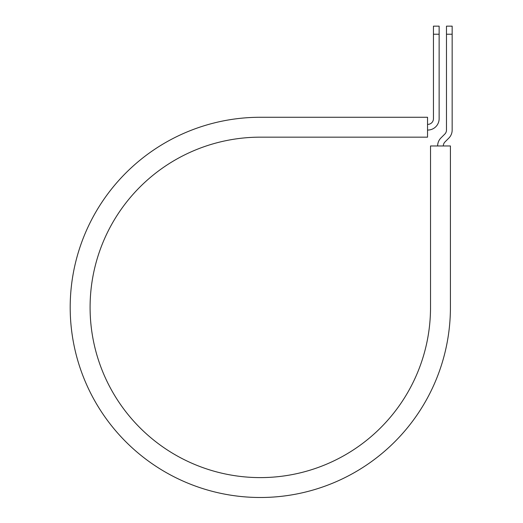 <?xml version="1.0" encoding="UTF-8"?>
<svg xmlns="http://www.w3.org/2000/svg" width="523" height="523" viewBox="0 0 523 523"><rect width="100%" height="100%" fill="white"/><g stroke="black" fill="none" stroke-linecap="round" stroke-linejoin="round"><path stroke-width="0.78" d="M433.449 34.224L433.449 26.15L439.137 26.15L439.137 34.224L433.449 34.224L433.449 118.688A5.681 5.681 0 0 1 427.768 124.376L427.533 124.376M439.137 34.224L439.137 118.688A11.369 11.369 0 0 1 427.768 130.057L427.533 130.057M443.314 145.969A5.681 5.681 0 0 1 444.981 141.949L448.832 138.098A11.369 11.369 0 0 0 452.16 130.057L452.16 26.15L446.479 26.15L446.479 130.057A5.681 5.681 0 0 1 444.812 134.078L440.961 137.928A11.369 11.369 0 0 0 437.633 145.969M452.16 34.224L446.479 34.224M260.304 117.27L427.533 117.27L427.533 137.163L260.304 137.163A170.223 170.223 0 0 0 90.087 307.387A170.223 170.223 0 0 0 260.304 477.604A170.223 170.223 0 0 0 430.527 307.387L430.527 145.969L450.421 145.969L450.421 307.387A190.117 190.117 0 0 1 260.304 497.497A190.117 190.117 0 0 1 70.193 307.387A190.117 190.117 0 0 1 260.304 117.27"/></g></svg>
